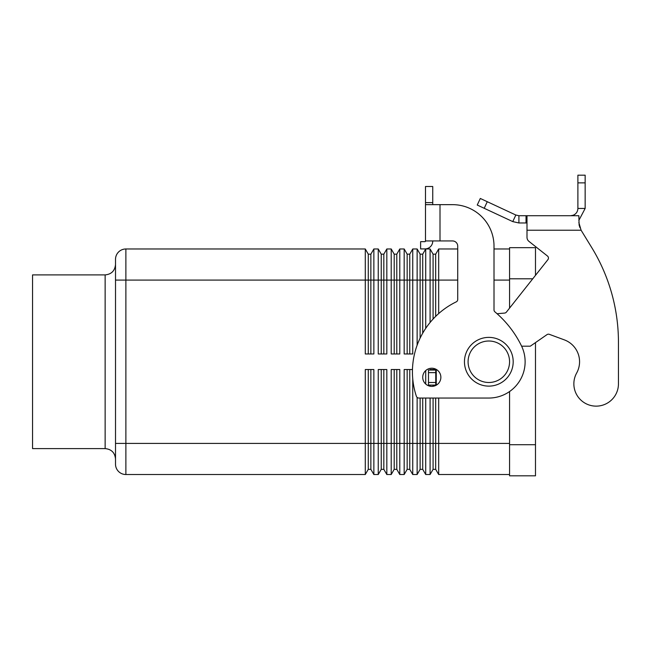<?xml version="1.0" encoding="UTF-8"?>
<svg xmlns="http://www.w3.org/2000/svg" width="651" height="651" viewBox="0 0 651 651"><rect width="100%" height="100%" fill="white"/><g stroke="black" fill="none" stroke-linecap="round" stroke-linejoin="round"><path stroke-width="0.98" d="M618.45 383.838A22.297 22.297 0 0 1 615.667 394.636A22.297 22.297 0 0 0 618.45 383.838L618.45 342.361L618.45 383.838M518.904 215.709L518.904 222.968L512.768 221.609L477.24 205.041L480.308 198.465L515.836 215.025L518.904 215.709L578.845 215.709L579.113 225.002M576.648 373.047A23.33 23.33 0 0 0 564.311 339.863A23.33 23.33 0 0 1 576.648 373.047A22.297 22.297 0 0 0 585.363 403.351A22.297 22.297 0 0 0 615.667 394.636A22.297 22.297 0 0 1 585.363 403.351A22.297 22.297 0 0 1 576.648 373.047M526.993 215.709L526.993 230.226L581.099 230.226L591.71 247.551L581.099 230.226L578.845 222.487M547.467 256.022L528.962 241.383L547.467 256.022A2.596 2.596 0 0 1 547.898 259.659A2.596 2.596 0 0 0 547.467 256.022M579.121 225.043L579.984 227.712M570.634 215.709L573.083 215.278C576.119 214.016 577.722 211.738 577.893 208.45L577.893 175.176L585.151 175.176L585.151 208.45L578.845 220.42M512.768 221.609L515.836 215.025M526.993 222.968L518.904 222.968M577.893 208.45L585.151 208.45M618.45 342.361A181.474 181.474 0 0 0 591.71 247.551A181.474 181.474 0 0 1 618.45 342.361M521.622 346.194L530.305 346.194L546.978 334.638A2.596 2.596 0 0 1 549.354 334.337L564.311 339.863M436.976 369.858L435.747 370.045L435.747 385.083L436.463 385.083M547.898 259.659L506.413 312.098A2.596 2.596 0 0 1 504.606 313.074L497.071 313.733M526.993 237.314A5.184 5.184 0 0 0 528.962 241.383A5.184 5.184 0 0 1 526.993 237.314L526.993 230.226M435.747 370.045L428.488 370.045L428.488 385.083L435.747 385.083M513.191 361.753A24.372 24.372 0 0 1 488.828 386.124A24.372 24.372 0 0 1 464.456 361.753A24.372 24.372 0 0 1 488.828 337.381A24.372 24.372 0 0 1 513.191 361.753M431.792 386.377A9.073 9.073 0 0 0 440.865 377.303A9.073 9.073 0 0 0 431.792 368.23A9.073 9.073 0 0 0 422.719 377.303A9.073 9.073 0 0 0 431.792 386.377M368.279 353.973L368.279 254.167L365.284 248.975L125.879 248.975A10.367 10.367 0 0 0 115.512 259.35L115.512 464.155A10.367 10.367 0 0 0 125.879 474.522A10.367 10.367 0 0 1 115.512 464.155A10.367 10.367 0 0 0 118.547 471.487A10.367 10.367 0 0 1 115.512 464.155M105.136 448.596L105.136 274.901L32.55 274.901L32.55 448.596L105.136 448.596C111.427 449.223 114.885 452.681 115.512 458.971L115.512 443.412L125.879 443.412L125.879 248.975M381.242 353.973L381.242 254.167L378.247 248.975L373.861 248.975L373.861 353.973L365.284 353.973L365.284 280.085L115.512 280.085L115.512 264.534C114.885 270.824 111.427 274.283 105.136 274.901M370.867 353.973L370.867 280.085L365.284 280.085L365.284 248.975M373.861 248.975L370.867 254.167L368.279 254.167M394.197 353.973L394.197 254.167L391.21 248.975L386.824 248.975L386.824 353.973L378.247 353.973L378.247 280.085L370.867 280.085L370.867 254.167M383.83 353.973L383.83 280.085L378.247 280.085L378.247 248.975M386.824 248.975L383.83 254.167L381.242 254.167M407.16 353.973L407.16 254.167L404.173 248.975L399.787 248.975L399.787 353.973L391.21 353.973L391.21 280.085L383.83 280.085L383.83 254.167M396.793 353.973L396.793 280.085L391.21 280.085L391.21 248.975M399.787 248.975L396.793 254.167L394.197 254.167M420.123 338.105L420.123 254.167L417.128 248.975L412.75 248.975L412.75 353.973L404.173 353.973L404.173 280.085L396.793 280.085L396.793 254.167M409.756 353.973L409.756 280.085L404.173 280.085L404.173 248.975M412.75 248.975L409.756 254.167L407.16 254.167M417.128 345.209L417.128 280.085L409.756 280.085L409.756 254.167M422.719 333.182L422.719 280.085L417.128 280.085L417.128 248.975M430.091 322.489L430.091 248.975L425.713 248.975L422.719 254.167L420.123 254.167M425.713 248.975L425.713 280.085L422.719 280.085L422.719 254.167M433.086 319.047L433.086 280.085L425.713 280.085L425.713 328.373M435.682 316.378L435.682 280.085L433.086 280.085L433.086 254.167L430.091 248.975M457.718 248.975L438.676 248.975L435.682 254.167L433.086 254.167M438.676 248.975L438.676 280.085L435.682 280.085L435.682 254.167M457.718 280.085L438.676 280.085L438.676 313.587M509.562 248.975L494.011 248.975M365.284 443.412L365.284 369.532L373.861 369.532L373.861 474.522L370.867 469.338L368.279 469.338L365.284 474.522L365.284 443.412L125.879 443.412L125.879 474.522L365.284 474.522L368.279 469.338L368.279 443.412L365.284 443.412M368.279 369.532L368.279 443.412L370.867 443.412L370.867 469.338M370.867 369.532L370.867 443.412L378.247 443.412L378.247 369.532L386.824 369.532L386.824 474.522L383.83 469.338L381.242 469.338L378.247 474.522L378.247 443.412L381.242 443.412L381.242 469.338L378.247 474.522L373.861 474.522L378.247 474.522M381.242 369.532L381.242 443.412L383.83 443.412L383.83 469.338M383.83 369.532L383.83 443.412L391.21 443.412L391.21 369.532L399.787 369.532L399.787 474.522L396.793 469.338L394.197 469.338L391.21 474.522L391.21 443.412L394.197 443.412L394.197 469.338L391.21 474.522L386.824 474.522L391.21 474.522M394.197 369.532L394.197 443.412L396.793 443.412L396.793 469.338M396.793 369.532L396.793 443.412L404.173 443.412L404.173 369.532L412.465 369.532M407.16 369.532L407.16 469.338L404.173 474.522L404.173 443.412L409.756 443.412L409.756 469.338L407.16 469.338L404.173 474.522L399.787 474.522L404.173 474.522M412.75 378.858L412.75 474.522L409.756 469.338M409.756 369.532L409.756 443.412L417.128 443.412L417.128 397.411M420.123 398.046L420.123 469.338L417.128 474.522L417.128 443.412L422.719 443.412L422.719 469.338L420.123 469.338L417.128 474.522L412.75 474.522L417.128 474.522M425.713 370.574L425.713 384.041M425.713 398.046L425.713 474.522L422.719 469.338M422.719 398.046L422.719 443.412L430.091 443.412L430.091 398.046M430.091 386.222L430.091 385.083M430.091 370.045L430.091 369.532L436.463 369.532M438.676 398.046L438.676 474.522L435.682 469.338L433.086 469.338L430.091 474.522L425.713 474.522L430.091 474.522L430.091 443.412L433.086 443.412L433.086 469.338L430.091 474.522M433.086 369.532L433.086 370.045M433.086 385.083L433.086 386.287M433.086 398.046L433.086 443.412L435.682 443.412L435.682 469.338M435.682 369.532L435.682 370.045M435.682 385.083L435.682 385.506M435.682 398.046L435.682 443.412L509.562 443.412M509.562 474.522L438.676 474.522M509.562 391.536L509.562 475.824L535.488 475.824L535.488 342.605M535.488 275.34L535.488 247.681L509.562 247.681L509.562 308.118M432.744 240.943L432.744 241.139A7.779 7.779 0 0 1 424.965 248.918L420.619 248.918L420.619 241.659L424.965 241.659A0.521 0.521 0 0 0 425.485 241.139L425.485 204.65L452.535 204.65A41.477 41.477 0 0 1 494.011 246.127L494.011 309.9A2.596 2.596 0 0 0 494.939 311.886A103.696 103.696 0 0 1 521.451 345.844A36.293 36.293 0 0 1 488.828 398.046L418.829 398.046A2.596 2.596 0 0 1 416.371 396.272A77.778 77.778 0 0 1 456.253 301.861A2.596 2.596 0 0 0 457.718 299.533L457.718 246.127A5.184 5.184 0 0 0 452.535 240.943L425.485 240.943M440.003 240.943L440.003 204.65L452.535 204.65A41.477 41.477 0 0 1 494.011 246.127M494.939 311.886A103.696 103.696 0 0 1 521.451 345.844A36.293 36.293 0 0 1 488.828 398.046M418.829 398.046A2.596 2.596 0 0 1 416.371 396.272A77.778 77.778 0 0 1 456.253 301.861M425.485 204.65L425.485 186.503L432.744 186.503L432.744 204.65M425.38 241.448L425.38 241.448A0.521 0.521 0 0 1 424.965 241.659M431.174 245.818A7.779 7.779 0 0 1 424.965 248.918L423.215 248.918M457.718 246.127A5.184 5.184 0 0 0 452.535 240.943M526.032 215.709L526.032 222.968M573.083 215.278L573.238 215.709M577.893 182.866L585.151 182.866M436.26 370.045L436.26 385.083M435.747 372.641L428.488 372.641M435.747 382.495L428.488 382.495M487.273 201.712L484.206 208.287M509.562 361.753A20.742 20.742 0 0 1 488.828 382.495A20.742 20.742 0 0 1 468.085 361.753A20.742 20.742 0 0 1 488.828 341.01A20.742 20.742 0 0 1 509.562 361.753M118.547 252.018A10.367 10.367 0 0 0 115.512 259.35M509.562 280.085L494.011 280.085M532.762 278.791L509.562 278.791M535.488 444.714L509.562 444.714M425.485 202.632L432.744 202.632"/></g></svg>
